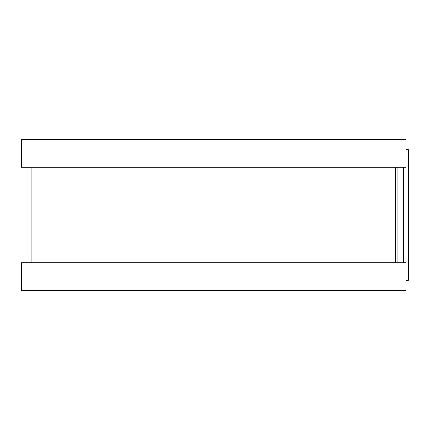 <?xml version="1.0" encoding="UTF-8"?>
<svg xmlns="http://www.w3.org/2000/svg" width="430" height="430" viewBox="0 0 430 430"><rect width="100%" height="100%" fill="white"/><g stroke="black" fill="none" stroke-linecap="round" stroke-linejoin="round"><path stroke-width="0.64" d="M405.941 149.796L408.5 149.796L408.5 280.204L405.941 280.204M395.509 167.184L395.509 262.816L395.509 167.184M405.941 139.363L405.941 167.184L21.5 167.184L21.5 139.363L405.941 139.363M405.941 262.816L405.941 290.637L21.5 290.637L21.5 262.816L405.941 262.816M397.954 167.184L397.954 262.816M403.609 167.184L403.609 262.816M31.933 167.184L31.933 262.816"/></g></svg>

